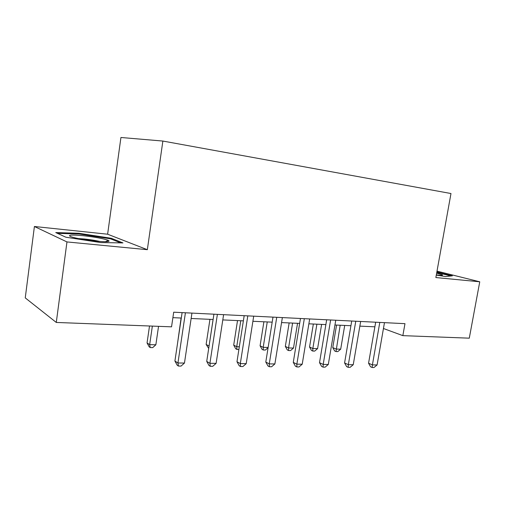 <?xml version="1.0" encoding="UTF-8"?>
<svg xmlns="http://www.w3.org/2000/svg" width="505" height="505" viewBox="0 0 505 505"><rect width="100%" height="100%" fill="white"/><g stroke="black" fill="none" stroke-linecap="round" stroke-linejoin="round"><path stroke-width="0.76" d="M34.409 226.499L66.963 241.927L147.34 249.691L107.622 234.206L34.409 226.499L25.25 297.893L56.282 322.449L171.542 326.836L173.701 312.197L404.972 323.667L402.851 335.642L469.284 338.173L479.75 281.796L437.008 271.141M107.622 234.206L120.935 137.486L162.869 141.053L450.978 193.529L435.853 277.554L479.75 281.796M66.963 241.927L56.282 322.449M147.34 249.691L162.869 141.053M383.447 328.509L402.851 335.642M172.899 317.658L181.301 318.043M191.143 318.485L213.116 319.482M222.793 319.918L243.372 320.852M252.898 321.281L272.182 322.158M281.556 322.581L299.654 323.402M308.877 323.819L325.87 324.589M334.948 324.999L350.918 325.725M359.857 326.129L374.874 326.811M436.295 275.099L445.726 276.563L452.385 275.831L436.863 271.942M65.858 237.211L100.779 242.577L122.955 242.918L111.277 238.272L78.9 233.285L55.758 232.578L65.858 237.211M78.812 233.979L78.9 233.285M111.163 239.073L111.277 238.272M375.676 322.215L368.562 363.228L372.406 364.907L379.792 322.417M377.09 364.951L373.99 367.514L372.122 367.501L372.406 364.907L377.09 364.951L384.469 322.651M372.122 367.501L370.582 366.819L368.562 363.228M336.557 325.075L332.763 347.591L336.147 349.069L340.692 349.176L344.713 325.441M340.168 325.239L336.002 351.556L334.651 350.962L332.763 347.591M340.692 349.176L337.82 351.6L336.002 351.556M351.72 321.029L344.58 362.956L348.343 364.667L355.766 321.231M353.241 364.717L350.104 367.337L348.147 367.318L348.343 364.667L353.241 364.717L360.652 321.47M348.147 367.318L346.638 366.63L344.58 362.956M326.672 319.785L319.507 362.672L323.187 364.421L330.63 319.981M328.307 364.471L325.125 367.148L323.08 367.135L323.187 364.421L328.307 364.471L335.749 320.233M323.08 367.135L321.609 366.428L319.507 362.672M300.462 318.485L293.272 362.375L296.852 364.162L304.319 318.674M302.217 364.212L298.992 366.958L296.845 366.939L296.852 364.162L302.217 364.212L309.679 318.939M296.845 366.939L295.412 366.213L293.272 362.375M313.346 324.021L309.546 347.017L312.848 348.519L317.588 348.633L321.622 324.399M316.887 324.185L312.848 348.519L312.784 351.057L311.465 350.451L309.546 347.017M317.588 348.633L314.678 351.101L312.784 351.057M289.15 322.922L285.338 346.411L288.557 347.939L293.5 348.059L297.54 323.307M292.603 323.08L288.557 347.939L288.576 350.539L287.288 349.921L285.338 346.411M293.5 348.059L290.552 350.584L288.576 350.539M263.9 321.78L260.081 345.78L263.2 347.339L268.136 347.459M267.252 321.931L263.2 347.339L263.32 349.997L262.07 349.365L260.081 345.78M268.098 347.692L265.377 350.041L263.32 349.997M272.99 317.121L265.794 362.06L269.26 363.89L276.74 317.31M274.884 363.947L271.608 366.75L269.361 366.737L269.26 363.89L274.884 363.947L282.364 317.588M269.361 366.737L267.978 365.992L265.794 362.06M237.52 320.587L233.701 345.117L236.719 346.708L239.32 346.771M240.771 320.732L236.719 346.708L236.933 349.428L235.728 348.785L233.701 345.117M238.897 349.473L236.933 349.428M436.333 274.903C441.035 275.44 443.068 275.427 442.412 274.865L436.648 273.123M436.774 272.447L450.902 275.995M83.129 235.69C71.508 234.636 67.348 234.945 70.637 236.618C75.965 238.373 84.379 239.875 95.874 241.131C106.713 242.078 110.86 241.819 108.322 240.355C103.481 238.594 95.079 237.041 83.129 235.69M99.933 241.485C95.477 240.449 90.256 239.616 84.259 238.991L78.269 238.568M57.456 233.354L79.14 233.992L110.544 238.827L120.67 242.88M244.18 315.694L236.978 361.731L240.311 363.606L247.803 315.871M246.213 363.663L242.892 366.542L240.538 366.523L240.311 363.606L246.213 363.663L253.706 316.168M240.538 366.523L239.2 365.765L236.978 361.731M213.924 314.192L206.722 361.391L209.91 363.303L217.396 314.363M216.115 363.366L212.744 366.314L210.269 366.295L209.91 363.303L216.115 363.366L223.601 314.672M210.269 366.295L208.994 365.519L206.722 361.391M182.103 312.614L174.913 361.031L177.943 362.994L185.417 312.778M184.464 363.057L181.055 366.081L178.448 366.062L177.943 362.994L184.464 363.057L191.944 313.1M178.448 366.062L177.236 365.266L174.913 361.031M209.947 319.337L206.128 344.429L209.057 346.051M213.078 319.482L209.038 346.184M208.691 348.463L206.128 344.429M181.093 318.03L177.47 343.823M149.512 326.003L147.056 342.952L149.663 344.644L155.856 344.789L158.545 326.344M152.352 326.11L149.663 344.644L150.25 347.566L149.202 346.878L147.056 342.952M155.856 344.789L152.718 347.617L150.25 347.566M441.231 275.294L442.412 274.865M105.28 241.712L108.322 240.355"/></g></svg>
